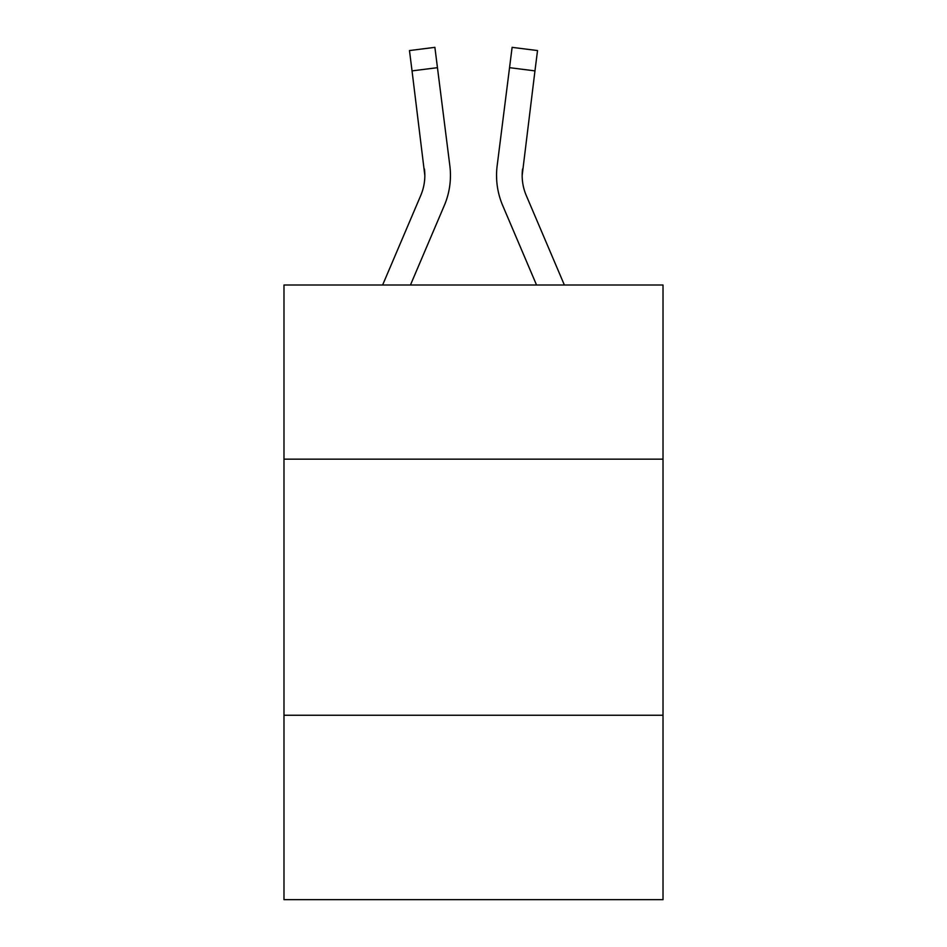 <?xml version="1.0" encoding="UTF-8"?>
<svg xmlns="http://www.w3.org/2000/svg" width="947" height="947" viewBox="0 0 947 947"><rect width="100%" height="100%" fill="white"/><g stroke="black" fill="none" stroke-linecap="round" stroke-linejoin="round"><path stroke-width="1.42" d="M663.018 459.153L663.018 285.011L283.982 285.011L283.982 459.153L663.018 459.153L663.018 899.65L283.982 899.65L283.982 459.153M663.018 715.257L283.982 715.257M444.309 205.499L410.453 285.011L444.309 205.499A76.825 76.825 0 0 0 449.849 165.772L437.455 67.675L412.04 70.883L409.471 50.558L434.886 47.35L437.455 67.675M450.358 179.125L450.452 176M449.458 162.695L449.849 165.772L449.458 162.695M502.691 205.499L536.547 285.011L502.691 205.499A76.825 76.825 0 0 1 497.151 165.772L512.114 47.35L537.529 50.558L512.114 47.35L537.529 50.558L512.114 47.35L537.529 50.558L512.114 47.35L537.529 50.558L512.114 47.35L537.529 50.558L512.114 47.35L537.529 50.558L512.114 47.35L537.529 50.558L512.114 47.35L537.529 50.558L512.114 47.35L537.529 50.558L512.114 47.35L537.529 50.558L512.114 47.35L537.529 50.558L512.114 47.35L537.529 50.558L512.114 47.35L537.529 50.558L512.114 47.35L537.529 50.558L512.114 47.35L537.529 50.558L512.114 47.35L537.529 50.558L534.96 70.883L509.545 67.675M564.376 285.011L526.248 195.461A51.221 51.221 0 0 1 522.164 175.491L534.96 70.883M382.624 285.011L420.752 195.461A51.221 51.221 0 0 0 424.836 175.503L412.04 70.883M420.752 195.461A51.221 51.221 0 0 0 424.836 175.503A51.221 51.221 0 0 1 420.752 195.461A51.221 51.221 0 0 0 424.836 175.503A51.221 51.221 0 0 1 420.752 195.461A51.221 51.221 0 0 0 424.836 175.503A51.221 51.221 0 0 1 420.752 195.461A51.221 51.221 0 0 0 424.836 175.503A51.221 51.221 0 0 1 420.752 195.461A51.221 51.221 0 0 0 424.836 175.503A51.221 51.221 0 0 1 420.752 195.461A51.221 51.221 0 0 0 424.836 175.503A51.221 51.221 0 0 1 420.752 195.461A51.221 51.221 0 0 0 424.836 175.503L424.434 168.98A51.221 51.221 0 0 1 420.752 195.461M522.164 175.491A51.221 51.221 0 0 0 526.248 195.461A51.221 51.221 0 0 1 522.164 175.491A51.221 51.221 0 0 0 526.248 195.461A51.221 51.221 0 0 1 522.164 175.491A51.221 51.221 0 0 0 526.248 195.461A51.221 51.221 0 0 1 522.164 175.491A51.221 51.221 0 0 0 526.248 195.461A51.221 51.221 0 0 1 522.164 175.491A51.221 51.221 0 0 0 526.248 195.461A51.221 51.221 0 0 1 522.164 175.491A51.221 51.221 0 0 0 526.248 195.461A51.221 51.221 0 0 1 522.164 175.491L522.566 168.98A51.221 51.221 0 0 0 526.248 195.461A51.221 51.221 0 0 1 522.164 175.491L522.566 168.98M450.452 175.361L450.358 179.149L450.452 175.361M496.642 179.149L496.548 175.361M537.529 50.558L512.114 47.35"/></g></svg>
